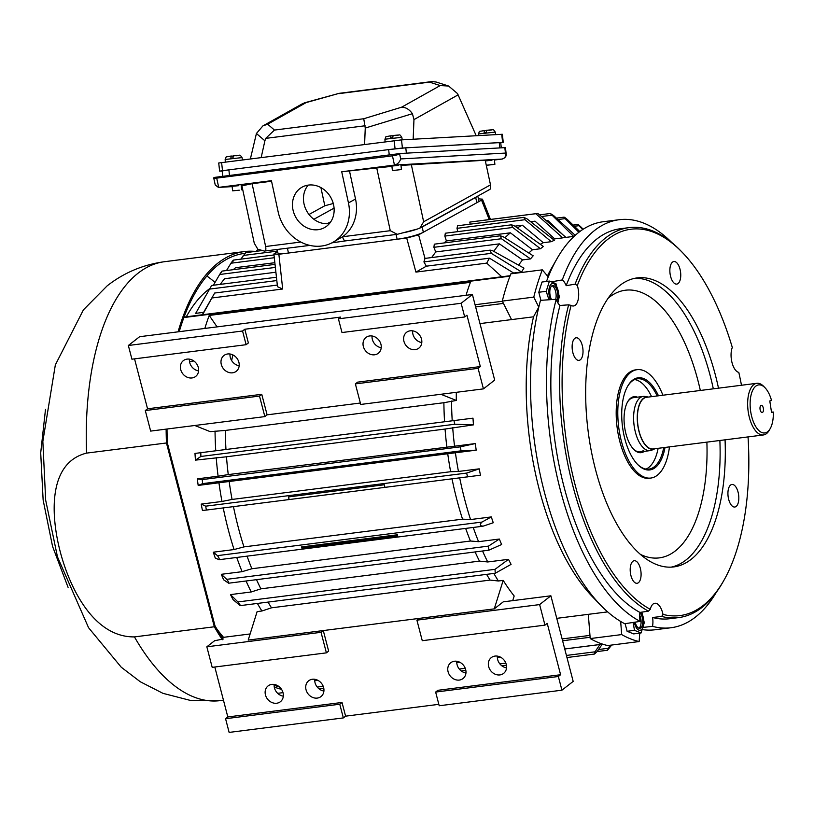 <?xml version="1.0" encoding="UTF-8"?>
<svg xmlns="http://www.w3.org/2000/svg" width="814" height="814" viewBox="0 0 814 814"><rect width="100%" height="100%" fill="white"/><g stroke="black" fill="none" stroke-linecap="round" stroke-linejoin="round"><path stroke-width="1.22" d="M406.379 153.154L405.789 147.833L388.654 149.593L228.876 169.861L222.161 170.94L222.721 176.028M501.292 147.843L500.712 142.613L499.226 142.613L499.816 147.924M405.789 147.833L499.226 142.613M756.847 383.302L646.601 397.293A26.038 12.139 82.8 0 0 639.143 431.491A26.038 12.139 82.8 0 0 653.154 448.952L763.4 434.961A26.038 12.139 -97.2 0 1 749.389 417.511A26.038 12.139 -97.2 0 1 753.744 384.646A26.038 12.139 -97.2 0 1 756.847 383.302A26.038 12.139 -97.2 0 1 763.695 386.375L765.038 387.769A24.217 11.294 -97.2 0 1 771.54 400.519L769.79 400.956L771.55 412.464L773.3 412.026A24.217 11.294 -97.2 0 1 770.217 428.591A24.217 11.294 -97.2 0 1 767.653 431.695A24.217 11.294 -97.2 0 1 751.739 416.717A24.217 11.294 -97.2 0 1 755.789 386.162A24.217 11.294 -97.2 0 1 765.038 387.769M770.217 428.591L769.261 430.27A26.038 12.139 -97.2 0 1 766.503 433.618A26.038 12.139 -97.2 0 1 763.4 434.961M771.509 412.149L773.3 412.026M654.985 448.718A26.333 12.281 -97.2 0 1 654.883 448.768A26.333 12.281 -97.2 0 1 638.634 429.975A26.333 12.281 -97.2 0 1 643.426 398.351A26.333 12.281 -97.2 0 1 648.32 397.039A26.333 12.281 -97.2 0 1 648.432 397.059M648.32 397.039L645.064 396.479A27.31 12.739 82.8 0 0 643.243 396.428A27.31 12.739 82.8 0 0 639.997 397.843A27.31 12.739 82.8 0 0 635.429 432.305A27.31 12.739 82.8 0 0 650.121 450.62A27.31 12.739 82.8 0 0 651.872 450.122L654.883 448.768M760.836 405.504A3.643 1.699 82.8 0 0 760.775 405.555A3.643 1.699 82.8 0 0 760.042 409.147A3.643 1.699 82.8 0 0 761.65 412.433A3.643 1.699 82.8 0 0 762.616 412.352A3.643 1.699 82.8 0 0 763.227 407.753A3.643 1.699 82.8 0 0 760.836 405.504M641.229 612.23A10.379 4.843 -97.2 0 1 643.06 616.646A10.379 4.843 -97.2 0 1 641.32 629.741A10.379 4.843 -97.2 0 1 634.503 623.321A10.379 4.843 -97.2 0 1 634.259 622.283M641.076 632.966L633.658 633.903L627.106 631.288L634.523 630.351L641.076 632.966L644.281 622.73L641.859 612.138M633.048 622.466L634.523 630.351M635.195 622.14A8.374 3.907 82.8 0 0 635.327 622.679A8.374 3.907 82.8 0 0 639.835 628.296A8.374 3.907 82.8 0 0 642.226 617.287A8.374 3.907 82.8 0 0 639.896 612.637M638.959 628.194A8.374 3.907 82.8 0 0 640.537 617.5A8.374 3.907 82.8 0 0 639.672 615.069M627.106 631.288L625.121 623.666M403.52 232.733A20.024 3.225 -12.2 0 0 417.419 229.019A20.024 3.225 167.8 0 1 403.52 232.733M419.79 228.113A20.024 3.225 -12.2 0 0 422.201 226.974L475.681 197.446A20.024 3.225 -12.2 0 0 477.177 196.428A20.024 3.225 167.8 0 1 475.681 197.446L422.201 226.974A20.024 3.225 167.8 0 1 419.79 228.113M396.072 234.463L397.11 239.245L288.461 253.032L287.423 248.25M276.913 249.583L277.533 252.482A20.024 3.225 -12.2 0 0 288.461 253.032M475.651 197.273L476.821 202.717A20.024 3.225 -12.2 0 0 478.825 200.722L477.818 196.072M476.821 202.717L423.331 232.244L422.161 226.801M397.11 239.245A20.024 3.225 -12.2 0 0 423.331 232.244M550.396 299.684A10.379 4.843 -97.2 0 1 551.271 284.045A10.379 4.843 -97.2 0 1 557.682 289.082A10.379 4.843 -97.2 0 1 557.478 302.198M557.865 302.869L559.32 296.55L555.972 283.699L549.419 281.084L546.214 291.32L538.797 292.257L542.002 282.031L549.419 281.084M556.735 300.631A8.374 3.907 82.8 0 0 557.254 291.076A8.374 3.907 82.8 0 0 552.757 285.49A8.374 3.907 82.8 0 0 551.76 285.928A8.374 3.907 82.8 0 0 551.566 299.603M540.893 300.325L538.797 292.257M546.214 291.32L548.951 299.776M555.677 299.318A8.374 3.907 82.8 0 0 555.514 291.086A8.374 3.907 82.8 0 0 551.943 285.806M239.265 190.211L232.611 190.832L239.265 190.211M236.009 155.81C240.323 155.179 239.408 155.179 233.282 155.8L232.997 157.947L230.861 158.201L231.145 156.044L233.058 156.115M486.273 165.222L494.881 164.326L486.294 165.344M489.224 130.311C493.538 129.68 492.633 129.68 486.497 130.301L486.487 130.301C494.953 130.159 492.226 128.144 495.268 132.092L478.378 133.974L478.469 135.582M486.497 130.301L486.212 132.448L484.086 132.702L484.371 130.545L486.284 130.616M483.801 130.616L483.842 130.616C477.553 132.021 480.291 130.179 478.378 133.974M431.735 81.593L339.173 93.335L306.217 102.564L267.653 124.196L274.46 130.067L363.746 118.742L401.617 107.194L440.191 85.572L429.507 82.133L431.735 81.593L436.06 82L448.626 86.04L457.539 93.6L476.2 135.704M440.191 85.572L448.626 86.04M401.617 107.194C405.687 107.194 409.289 109.361 412.423 113.685L413.96 119.607L413.166 139.235M363.746 118.742L365.252 128.063L412.423 113.685M274.46 130.067L265.69 138.38L365.089 125.773M267.653 124.196L262.912 125.895L256.42 133.486L264.896 140.802L265.69 138.38M306.217 102.564L302.991 103.429L262.912 125.895M250.397 158.872L256.42 133.486M364.591 144.393L365.252 128.063M264.896 140.802L261.182 157.509M222.171 171.032L219.627 171.133L218.722 162.993L401.506 139.886L502.36 134.279L503.266 142.419L500.732 142.837M219.627 171.133L227.971 169.973M389.601 149.471L402.411 148.026L503.266 142.419M392.389 170.564L401.444 169.556L392.389 170.564L391.89 166.036L398.534 165.415M232.611 190.832L232.112 186.304L238.756 185.684M485.348 160.969L491.982 160.185M308.486 185.073A23.128 20.116 61.1 0 1 332.509 201.15A23.128 20.116 61.1 0 1 324.471 227.625A23.128 20.116 61.1 0 1 318.111 229.69A23.128 20.116 61.1 0 1 294.088 213.614A23.128 20.116 61.1 0 1 302.126 187.139A23.128 20.116 61.1 0 1 308.486 185.073M329.416 223.565A23.128 20.116 61.1 0 1 329.121 223.606A23.128 20.116 61.1 0 1 306.624 210.867A23.128 20.116 61.1 0 1 308.191 185.114M504.833 147.639L505.433 153.073L506.166 153.917L505.463 147.649L504.833 147.639L400.407 153.49L214.275 177.432A5.464 0.885 167.8 0 0 213.726 177.981A5.464 0.885 167.8 0 0 216.707 178.124L392.46 155.83L394.454 165.079L341.727 171.764L391.921 166.331M320.899 187.576L324.817 205.759L308.994 214.489M333.272 203.5L324.817 205.759M400.407 153.49L399.613 153.917A5.464 0.885 167.8 0 1 392.46 155.83M300.814 242.043L265.639 246.51C266.168 249.644 265.74 251.17 264.347 251.078L257.855 249.226L254.283 243.264L241.9 185.846L252.096 183.689L271.55 181.227M376.719 167.888L390.272 230.698L342.602 236.742L332.661 242.45A40.059 34.839 -118.9 0 1 278.144 211.844L271.428 180.688L218.406 187.403L215.242 184.992L213.726 177.981M400.976 165.415L485.195 160.226L490.506 184.87C491.035 188.003 490.608 189.53 489.204 189.438M313.868 219.281L334.076 208.119M400.702 158.934L505.433 153.073C506.033 156.369 504.914 158.364 502.096 159.056L394.454 165.079C397.446 164.357 399.521 162.312 400.702 158.934L399.613 153.917M332.661 242.45A40.059 34.839 -118.9 0 0 348.453 202.92L341.727 171.764M265.639 246.51L252.096 183.689M309.859 245.401L264.347 251.078M390.272 230.698L397.232 234.32L417.633 228.958L419.902 228.042L423.646 221.774L411.263 164.367M331.898 242.857L345.645 240.863A5.464 2.544 82.8 0 1 342.602 236.742A40.059 34.839 -118.9 0 0 355.525 199.013L349.562 171.327M330.799 221.723L327.116 223.748M395.787 135.541C400.101 134.91 399.186 134.91 393.06 135.521L392.775 137.678L390.639 137.922L390.923 135.775L392.836 135.846M326.394 652.859L321.042 632.315L323.29 630.565L248.199 640.089L257.122 611.609L261.915 610.999L271.5 607.814L490.079 580.087L498.382 580.993L503.184 580.392L494.261 608.872L323.29 630.565L328.642 651.108L326.394 652.859L212.189 667.348L206.837 646.804L214.652 640.71L223.199 639.051A219.404 102.32 -97.2 0 1 214.977 625.783L167.308 442.796A219.404 102.32 -97.2 0 1 167.012 429.019M279.538 687.036A219.404 102.32 -97.2 0 1 274.125 685.215M179.222 331.685A219.404 102.32 -97.2 0 1 218.467 264.733A219.404 102.32 -97.2 0 1 244.587 253.378A219.404 102.32 -97.2 0 1 244.841 253.347M178.073 331.827A221.215 103.175 -97.2 0 1 218.02 263.024A221.215 103.175 -97.2 0 1 244.363 251.577A221.215 103.175 -97.2 0 1 255.291 251.424M166.453 442.979L214.326 626.77L134.442 636.904C93.132 637.403 69.353 586.792 60.144 551.414C50.936 516.076 47.578 462.861 86.569 453.113L166.453 442.979A221.215 103.175 -97.2 0 1 166.137 429.131M265.456 694.932A10.012 8.537 -128 0 0 280.403 701.719A10.012 8.537 -128 0 0 283.028 692.704A10.012 8.537 -128 0 0 268.081 685.927A10.012 8.537 -128 0 0 265.456 694.932M283.323 696.174A10.012 8.537 52 0 1 274.46 687.911A10.012 8.537 52 0 1 274.165 684.442M306.044 689.784A10.012 8.537 -128 0 0 320.991 696.57A10.012 8.537 -128 0 0 323.616 687.555A10.012 8.537 -128 0 0 308.669 680.779A10.012 8.537 -128 0 0 306.044 689.784M323.911 691.025A10.012 8.537 52 0 1 315.049 682.763A10.012 8.537 52 0 1 314.753 679.293M448.087 671.764A10.012 8.537 -128 0 0 463.034 678.55A10.012 8.537 -128 0 0 465.659 669.535A10.012 8.537 -128 0 0 450.712 662.759A10.012 8.537 -128 0 0 448.087 671.764M456.796 661.273A10.012 8.537 -128 0 0 457.092 664.733A10.012 8.537 -128 0 0 465.954 673.005M488.665 666.615A10.012 8.537 -128 0 0 503.612 673.402A10.012 8.537 -128 0 0 506.247 664.387A10.012 8.537 -128 0 0 491.29 657.61A10.012 8.537 -128 0 0 488.665 666.615M497.385 656.125A10.012 8.537 -128 0 0 497.669 659.584A10.012 8.537 -128 0 0 506.532 667.856M363.349 346.489A10.012 8.537 -128 0 0 378.307 353.266A10.012 8.537 -128 0 0 380.932 344.251A10.012 8.537 -128 0 0 365.985 337.474A10.012 8.537 -128 0 0 363.349 346.489M381.227 347.72A10.012 8.537 52 0 1 372.364 339.458A10.012 8.537 52 0 1 372.069 335.989M403.937 341.341A10.012 8.537 -128 0 0 418.884 348.117A10.012 8.537 -128 0 0 421.51 339.102A10.012 8.537 -128 0 0 406.562 332.326A10.012 8.537 -128 0 0 403.937 341.341M421.805 342.572A10.012 8.537 52 0 1 412.942 334.31A10.012 8.537 52 0 1 412.647 330.84M221.306 364.509A10.012 8.537 -128 0 0 236.263 371.286A10.012 8.537 -128 0 0 238.889 362.271A10.012 8.537 -128 0 0 223.942 355.494A10.012 8.537 -128 0 0 221.306 364.509M239.184 365.74A10.012 8.537 52 0 1 230.321 357.478A10.012 8.537 52 0 1 230.026 354.009M180.728 369.658A10.012 8.537 -128 0 0 195.675 376.434A10.012 8.537 -128 0 0 198.301 367.419A10.012 8.537 -128 0 0 183.353 360.643A10.012 8.537 -128 0 0 180.728 369.658M198.596 370.889A10.012 8.537 52 0 1 189.733 362.627A10.012 8.537 52 0 1 189.438 359.157M532.498 249.745L510.419 232.814L446.387 240.934L444.841 236.08L445.339 233.221L511.609 224.806L514.631 225.997L543.376 246.479A194.821 90.863 82.8 0 0 541.931 247.578A194.821 90.863 82.8 0 0 540.486 248.738L532.498 249.745A194.821 90.863 82.8 0 0 528.835 253.032M511.273 224.939L512.749 227.462L540.486 248.738M639.733 633.139L639.143 641.554A218.488 101.903 -97.2 0 1 621.682 634.584L620.665 621.458A205.657 95.91 -97.2 0 1 600.936 605.474L592.907 597.211A194.821 90.863 -97.2 0 1 539.295 489.631A194.821 90.863 -97.2 0 1 533.516 316.809L538.787 307.122L533.781 297.11A218.488 101.903 -97.2 0 1 542.317 269.841L548.249 276.902A205.657 95.91 82.8 0 0 546.489 281.461M482.539 526.271L219.037 559.706L215.252 558.017A194.821 90.863 -97.2 0 1 213.309 552.187L217.45 555.636L481.99 522.069L491.32 516.921L470.553 519.556A194.821 90.863 -97.2 0 1 464.601 499.104A194.821 90.863 -97.2 0 1 459.707 477.92M491.32 516.921A194.821 90.863 82.8 0 0 493.264 522.741L483.333 526.088C479.822 526.109 479.375 524.765 481.99 522.069M488.481 546.123L488.858 550.193L228.663 583.2L223.606 579.782A194.821 90.863 -97.2 0 1 221.327 574.308L226.73 579.334L488.481 546.123L499.348 539.041L478.571 541.676A194.821 90.863 -97.2 0 1 473.219 527.462M499.348 539.041A194.821 90.863 82.8 0 0 501.628 544.515L488.858 550.193M495.034 569.332L495.217 573.27L240.191 605.626L233.069 599.633A194.821 90.863 -97.2 0 1 230.474 594.607L237.932 601.943L495.034 569.332L508.485 559.33L487.718 561.965A194.821 90.863 -97.2 0 1 482.529 550.997M508.485 559.33A194.821 90.863 82.8 0 0 511.08 564.367L495.217 573.27M498.382 580.993A194.821 90.863 -97.2 0 1 493.854 573.443M503.184 580.392A194.821 90.863 82.8 0 0 514.173 595.99L512.708 600.64A194.821 90.863 82.8 0 0 512.718 600.64M556.756 618.345L588.319 614.336L590.211 638.573A218.488 101.903 82.8 0 0 607.671 645.553L639.143 641.554M607.661 611.884L588.319 614.336M551.79 281.786L562.281 279.924A13.848 6.461 -97.2 0 1 566.168 285.694L575.122 284.137L577.33 285.521A14.571 6.797 -97.2 0 1 577.716 286.843A14.571 6.797 -97.2 0 1 573.331 306.003A14.571 6.797 -97.2 0 1 571.113 305.392L568.63 304.843L559.971 305.464A196.55 91.667 82.8 0 0 564.061 486.955A196.55 91.667 82.8 0 0 639.936 612.423L648.422 611.151L650.274 609.31A14.571 6.797 -97.2 0 1 654.629 603.296A14.571 6.797 -97.2 0 1 662.677 613.023A14.571 6.797 -97.2 0 1 663.003 614.397L661.68 616.452L652.594 617.49A196.55 91.667 82.8 0 0 669.82 618.711L678.611 617.602A196.55 91.667 -97.2 0 1 661.68 616.452M620.665 621.458A205.657 95.91 82.8 0 0 624.725 623.728L640.119 621.397A205.657 95.91 -97.2 0 1 560.317 489.875A205.657 95.91 -97.2 0 1 556.216 299.287L540.496 300.346A205.657 95.91 82.8 0 0 538.787 307.122A205.657 95.91 -97.2 0 0 544.332 491.91A205.657 95.91 -97.2 0 0 600.936 605.474M640.119 621.397A13.848 6.461 -97.2 0 1 639.936 612.423M648.422 611.151A196.55 91.667 -97.2 0 1 572.853 485.836A196.55 91.667 -97.2 0 1 568.63 304.843M670.614 276.475A11.376 5.311 82.8 0 0 676.739 284.106A11.376 5.311 82.8 0 0 679.995 269.149A11.376 5.311 82.8 0 0 673.87 261.528A11.376 5.311 82.8 0 0 670.614 276.475M572.883 352.737A11.376 5.311 82.8 0 0 579.008 360.368A11.376 5.311 82.8 0 0 582.264 345.421A11.376 5.311 82.8 0 0 576.139 337.79A11.376 5.311 82.8 0 0 572.883 352.737M630.952 575.661A11.376 5.311 82.8 0 0 637.067 583.292A11.376 5.311 82.8 0 0 640.333 568.345A11.376 5.311 82.8 0 0 634.208 560.714A11.376 5.311 82.8 0 0 630.952 575.661M728.683 499.399A11.376 5.311 82.8 0 0 734.798 507.03A11.376 5.311 82.8 0 0 738.064 492.083A11.376 5.311 82.8 0 0 731.939 484.452A11.376 5.311 82.8 0 0 728.683 499.399M671.204 567.134A145.655 67.928 82.8 0 0 719.871 440.486M713.318 388.827A145.655 67.928 82.8 0 0 710.337 376.21A145.655 67.928 82.8 0 0 634.564 278.347M718.497 388.166A145.655 67.928 82.8 0 0 715.516 375.549A145.655 67.928 82.8 0 0 637.138 277.91A145.655 67.928 82.8 0 0 595.431 469.261A145.655 67.928 82.8 0 0 673.799 566.91A145.655 67.928 82.8 0 0 725.06 439.825M577.33 285.521A194.729 90.822 -97.2 0 1 607.773 239.306A194.729 90.822 -97.2 0 1 682.152 252.238A194.729 90.822 -97.2 0 1 732.305 347.436A14.571 6.797 -97.2 0 0 732.03 362.668A14.571 6.797 -97.2 0 0 738.807 372.395A194.729 90.822 -97.2 0 1 741.483 385.256M575.122 284.137A196.55 91.667 -97.2 0 1 605.738 237.8A196.55 91.667 -97.2 0 1 629.141 227.625A196.55 91.667 -97.2 0 1 680.799 250.844L682.152 252.238M637.097 369.678L635.49 369.882A54.619 25.478 82.8 0 0 619.851 441.646A54.619 25.478 82.8 0 0 649.246 478.256L650.844 478.052A54.619 25.478 -97.2 0 1 621.448 441.442A54.619 25.478 -97.2 0 1 637.097 369.678A54.619 25.478 -97.2 0 1 662.911 395.217M637.27 464.092A45.523 21.225 82.8 0 0 648.9 469.129A45.523 21.225 82.8 0 0 654.314 466.768A45.523 21.225 82.8 0 0 663.715 447.608M658.475 395.787A46.429 21.652 82.8 0 0 632.6 380.209A46.429 21.652 82.8 0 0 627.675 386.172A46.429 21.652 82.8 0 0 637.606 464.438A46.429 21.652 82.8 0 0 655.341 467.521A46.429 21.652 82.8 0 0 665.028 447.446M657.163 395.95A45.523 21.225 82.8 0 0 637.443 378.815A45.523 21.225 82.8 0 0 632.02 381.166A45.523 21.225 82.8 0 0 627.441 386.599M646.051 469.078A45.523 21.225 82.8 0 0 658.129 448.321M633.373 448.982A27.31 12.739 82.8 0 0 640.211 451.872A27.31 12.739 82.8 0 0 643.467 450.457M637.433 397.171A28.225 13.166 82.8 0 0 630.667 398.148A28.225 13.166 82.8 0 0 627.675 401.76A28.225 13.166 82.8 0 0 633.709 449.338A28.225 13.166 82.8 0 0 644.301 451.353M643.243 396.428L633.343 397.69A27.31 12.739 82.8 0 0 630.087 399.104A27.31 12.739 82.8 0 0 627.431 402.197M542.317 269.841L510.846 273.84A218.488 101.903 82.8 0 0 502.299 301.099L511.548 319.597L479.975 323.606M651.576 396.662A45.523 21.225 82.8 0 0 634.696 379.568M669.464 446.876A54.619 25.478 -97.2 0 1 650.844 478.052M748.035 436.915A194.729 90.822 -97.2 0 1 723.799 580.535L722.842 582.214A196.55 91.667 -97.2 0 1 678.611 617.602M723.799 580.535A194.729 90.822 -97.2 0 1 663.003 614.397M650.274 609.31A194.729 90.822 -97.2 0 1 571.113 305.392M652.594 617.49A13.848 6.461 -97.2 0 1 652.513 626.342L643.386 627.38M716.269 592.409A205.657 95.91 -97.2 0 1 670.97 627.747A205.657 95.91 -97.2 0 1 652.513 626.342M559.971 305.464A13.848 6.461 -97.2 0 1 556.216 299.287M562.281 279.924A205.657 95.91 -97.2 0 1 619.2 219.709A205.657 95.91 -97.2 0 1 671.886 242.613M629.141 227.625L620.349 228.744A196.55 91.667 82.8 0 0 566.168 285.694M670.97 627.747L654.995 629.771A205.657 95.91 -97.2 0 1 642.602 629.639M548.249 276.902A205.657 95.91 -97.2 0 1 556.949 258.76A205.657 95.91 -97.2 0 1 603.225 221.734L619.2 219.709M547.446 275.946A194.821 90.863 -97.2 0 1 551.241 268.762L556.949 258.76M574.114 236.345L565.12 237.495A194.821 90.863 82.8 0 0 562.718 237.861L554.731 238.878A194.821 90.863 82.8 0 0 553.011 239.235M457.824 231.634L457 228.337L524.979 219.709L523.85 217.358L526.984 218.824L554.365 240.303A194.821 90.863 82.8 0 0 551.281 241.687L543.284 242.694A194.821 90.863 82.8 0 0 540.303 244.281M522.547 259.91L499.399 243.864L435.724 251.943L433.903 247.314L434.31 244.169L500.325 235.795L503.174 236.732L533.18 255.8A194.821 90.863 82.8 0 0 530.545 258.903L522.547 259.91A194.821 90.863 82.8 0 0 518.61 265.15M424.654 258.445L490.191 250.132L492.816 250.834L523.951 268.121A194.821 90.863 82.8 0 0 521.601 272.008L513.614 273.016A194.821 90.863 82.8 0 0 513.329 273.524M533.781 297.11L502.299 301.099M533.516 316.809L511.548 319.597M456.308 392.317A194.821 90.863 82.8 0 0 456.308 400.447L443.884 402.716L225.295 430.443L210.246 431.664L194.8 425.488M452.197 420.37A194.821 90.863 -97.2 0 1 451.516 401.058M472.995 418.162A194.821 90.863 82.8 0 0 473.463 424.857L445.065 429.049L226.475 456.786L195.441 460.134A194.821 90.863 -97.2 0 1 194.984 453.429L472.995 418.162M201.211 504.1L205.688 506.176L206.38 510.063L202.442 510.47A194.821 90.863 -97.2 0 1 201.211 504.1L221.978 501.465A194.821 90.863 -97.2 0 1 218.946 482.794L198.178 485.429A194.821 90.863 -97.2 0 1 197.314 478.846L202.228 479.588L460.164 446.866L475.325 443.569L454.558 446.204A194.821 90.863 -97.2 0 1 452.686 427.492M475.325 443.569A194.821 90.863 82.8 0 0 476.19 450.152L218.946 482.794M205.688 506.176L466.636 473.076L479.222 468.833L458.445 471.469A194.821 90.863 -97.2 0 1 455.423 452.788M479.222 468.833A194.821 90.863 82.8 0 0 480.453 475.203L289.051 499.572A294.963 137.566 -97.2 0 1 288.492 496.937L384.35 484.768A294.963 137.566 82.8 0 0 384.92 487.403M621.682 634.584L590.211 638.573M360.348 403.022L267.104 414.845L264.855 416.605L150.651 431.094L145.299 410.551L147.548 408.791L134.544 358.852M480.331 366.575L466.951 315.211L464.702 316.972L461.141 303.276L338.421 318.844L340.679 317.084L244.811 329.243L248.372 342.948L246.123 344.698L131.919 359.188L128.347 345.492L139.611 336.711L472.395 294.485L494.688 380.087L483.435 388.878L478.083 368.335L480.331 366.575L357.621 382.142L355.372 383.903L360.724 404.446L483.435 388.878M223.514 637.331A194.821 90.863 -97.2 0 1 216.697 628.734M186.304 316.788A194.821 90.863 -97.2 0 1 209.798 288.583M261.915 610.999A194.821 90.863 -97.2 0 1 257.387 603.439M230.474 594.607L251.241 591.971A194.821 90.863 -97.2 0 1 246.062 580.993M221.327 574.308L242.104 571.672A194.821 90.863 -97.2 0 1 236.742 557.458M213.309 552.187L234.076 549.552A194.821 90.863 -97.2 0 1 223.229 507.916M197.314 478.846L218.091 476.21A194.821 90.863 -97.2 0 1 216.219 457.499M215.73 450.366A194.821 90.863 -97.2 0 1 215.038 431.054M564.478 647.995A216.666 101.048 82.8 0 0 566.229 648.473L564.651 648.677M499.949 656.888L497.344 657.213M459.361 662.036L456.756 662.362M317.318 680.056L314.713 680.382M202.289 314.764A194.821 90.863 -97.2 0 1 203.327 312.902L213.868 294.414A214.845 100.203 -97.2 0 1 214.672 293.03L277.32 285.083M203.642 312.342L195.655 313.359L211.03 286.579M204.833 328.429A216.666 101.048 -97.2 0 1 209.218 315.445L470.421 282.316A216.666 101.048 82.8 0 0 466.035 295.299M440.862 394.271L456.308 400.447M251.241 591.971L260.877 588.848A192.084 89.591 -97.2 0 1 256.512 579.67M271.5 607.814A192.084 89.591 -97.2 0 1 268.03 602.085M242.104 571.672L251.841 568.752A192.084 89.591 -97.2 0 1 247.08 556.145M234.076 549.552L243.946 546.896A192.084 89.591 -97.2 0 1 233.455 506.623M221.978 501.465L232.061 499.44A192.084 89.591 -97.2 0 1 229.202 481.796M218.091 476.21L228.256 474.593A192.084 89.591 -97.2 0 1 226.475 456.786M225.946 449.074A192.084 89.591 -97.2 0 1 225.295 430.443M195.441 460.134L200.885 456.461L200.804 452.269M200.885 456.461L454.792 424.247L473.463 424.857M454.558 446.204L228.256 474.593M198.178 485.429L202.615 483.628L202.228 479.588M202.615 483.628L461.131 450.834L476.19 450.152M458.445 471.469L450.651 471.713L232.061 499.44M206.38 510.063L289.051 499.572M470.553 519.556L462.535 519.159L243.946 546.896M218.793 559.656C219.556 559.126 219.108 557.783 217.45 555.636M478.571 541.676L470.441 541.025L251.841 568.752M228.276 583.048C229.11 582.926 228.592 581.684 226.73 579.334M487.718 561.965L479.466 561.111L260.877 588.848M239.672 605.321C240.588 605.596 240.008 604.476 237.932 601.943M217.084 326.882L209.218 315.445M231.644 360.571A192.084 89.591 -97.2 0 1 232.906 354.924M599.877 644.535L595.085 651.811L594.515 654.039L597.181 651.505L602.238 644.24M610.032 645.248L607.539 650.244L611.68 645.044M583.2 229.212L581.104 227.116C578.205 224.42 577.482 223.942 578.937 225.682L582.712 229.528M579.833 231.542L567.338 219.495C564.265 216.9 563.532 216.605 565.15 218.63L578.876 232.275M256.196 251.312L258.018 249.277M240.791 259.167L245.797 252.625L262.383 250.529M226.485 270.543L230.962 263.217C233.262 259.92 233.883 259.432 232.835 261.752M274.847 262.698L235.602 267.674A214.845 100.203 -97.2 0 0 233.242 269.678M213.37 285.256L219.668 274.491C221.774 271.154 222.344 270.482 221.377 272.487M275.895 272.222L224.583 278.734A214.845 100.203 -97.2 0 0 220.258 284.381M202.605 314.723L211.905 297.985A214.845 100.203 -97.2 0 1 213.868 294.414M211.905 297.985L282.692 289.011L278.866 254.253L406.705 238.034L415.934 272.1L486.721 263.126L501.79 276.77M267.104 414.845L261.752 394.302L147.548 408.791M490.079 580.087A192.084 89.591 -97.2 0 1 486.609 574.358M479.456 561.111A192.084 89.591 -97.2 0 1 475.101 551.943M470.431 541.025A192.084 89.591 -97.2 0 1 465.659 528.418M462.535 519.159A192.084 89.591 -97.2 0 1 452.035 478.897M450.641 471.713A192.084 89.591 -97.2 0 1 447.781 454.059M446.835 446.866A192.084 89.591 -97.2 0 1 445.065 429.049M444.536 421.347A192.084 89.591 -97.2 0 1 443.884 402.716M453.836 420.166L454.792 424.247M460.164 446.866L461.131 450.834M466.636 473.076L467.602 476.923M289.173 499.552L288.492 496.937M482.539 526.282L483.333 526.088M301.811 548.097L301.516 546.947L397.385 534.778L397.68 535.927L301.811 548.097L301.516 546.947M560.602 674.735L437.891 690.303L435.643 692.063L439.204 705.758L561.925 690.191L558.353 676.495L560.602 674.735L547.222 623.371L544.973 625.132L539.621 604.588L416.91 620.156L419.159 618.396M539.621 604.588L550.885 595.797L573.178 681.399L561.925 690.191M494.261 608.872L503.266 601.841L550.885 595.797M573.127 225.081L577.981 224.471L578.937 225.682L574.348 226.261M556.4 218.121L564.133 217.145L565.15 218.63L557.956 219.536M278.866 254.253L273.891 253.978L277.36 251.689M273.891 253.978L277.493 286.701L282.692 289.011M478.418 198.84L482.458 199.155L481.542 200.112L418.599 234.859L406.705 238.034M415.934 272.1L426.353 266.178L423.911 261.904L425.01 258.506L418.599 234.859M513.614 273.016L489.489 258.17A214.845 100.203 82.8 0 0 486.721 263.126M489.489 258.17L426.353 266.178M499.399 243.864A214.845 100.203 82.8 0 0 493.783 251.373M500.325 235.795L501.455 238.736L530.545 258.903M510.419 232.814A214.845 100.203 82.8 0 0 504.884 237.82M543.284 242.694L522.354 225.203A214.845 100.203 82.8 0 0 517.328 227.92M522.354 225.203L514.845 226.16M524.979 219.709L551.281 241.687M554.731 238.878L535.012 221.164A214.845 100.203 82.8 0 0 531.064 222.019M470.166 224.165L469.79 222.09L535.826 213.716L562.718 237.861M535.012 221.164L530.677 221.713M565.964 237.393L537.83 213.421A222.13 103.602 82.8 0 0 537.718 213.441A222.13 103.602 82.8 0 0 535.826 213.716M537.616 213.451L469.79 222.09M562.718 234.625L548.158 220.777A214.845 100.203 82.8 0 0 546.255 220.604M575.244 235.317L553.571 215.537L550.335 213.492L573.646 236.406M490.191 250.132L491.3 253.347L521.601 272.008M461.141 303.276L472.395 294.485M244.811 329.243L242.562 331.003L128.347 345.492M264.855 416.605L259.503 396.062L261.752 394.302M145.299 410.551L259.503 396.062M355.372 383.903L478.083 368.335M338.421 318.844L341.992 332.539L464.702 316.972M246.123 344.698L242.562 331.003M416.91 620.156L422.263 640.699L544.973 625.132M345.594 716.157L342.022 702.462L339.774 704.222L343.345 717.917L345.594 716.157L438.838 704.334M558.353 676.495L435.643 692.063M431.634 257.56L435.724 251.943M444.088 242.938L446.387 240.934M457 228.337L457.58 225.763L523.85 217.358M537.718 213.441L471.845 221.795M343.345 717.917L229.131 732.407L225.57 718.711L227.818 716.951L214.815 667.022M206.837 646.804L321.042 632.315M227.818 716.951L342.022 702.462M225.57 718.711L339.774 704.222M222.171 637.504L250.122 633.953M281.522 689.336A221.215 103.175 -97.2 0 1 274.277 687.047M222.324 639.733A221.215 103.175 -97.2 0 1 214.326 626.77M388.654 149.593L389.245 154.904M228.876 169.861L229.467 175.173M233.262 155.8C241.738 155.657 239.001 153.643 242.043 157.59L225.152 159.473L225.305 162.057M225.152 159.473C227.065 155.678 224.328 157.519 230.576 156.115L230.616 156.115M429.507 82.133L338.98 93.62M413.96 119.607L458.119 94.851M222.507 170.665L221.601 162.525M501.719 134.279L502.625 142.419M401.506 139.886L402.411 148.026M394.159 140.639L395.065 148.779M216.707 178.124L218.701 187.373L232.143 186.62L218.406 187.403M241.951 186.08L241.249 186.121L241.951 186.07M506.166 153.917C506.542 156.196 505.199 157.906 502.146 159.045L494.403 160.032L502.096 159.056A3.643 1.699 82.8 0 0 502.146 159.045L502.146 159.045A3.643 1.699 82.8 0 0 502.228 159.035M490.506 184.87L423.646 221.774M348.453 202.92L355.525 199.013M393.04 135.531C401.516 135.378 398.779 133.374 401.821 137.322L384.93 139.204L385.083 141.789M384.93 139.204C386.843 135.409 384.106 137.251 390.354 135.846L390.394 135.836M215.018 282.438A219.404 102.32 82.8 0 0 206.868 276.007M86.569 453.113A221.215 103.175 -97.2 0 1 138.126 273.158A221.215 103.175 -97.2 0 1 164.469 261.711C142.989 264.672 123.87 272.731 107.122 285.887L83.415 309.859L55.342 364.906L42.847 441.361L45.665 500.132L57.458 556.837L88.563 627.716L121.266 667.236L140.323 681.786L162.963 693.345L190.975 700.569L220.156 700.63A221.215 103.175 -97.2 0 1 134.442 636.904M275.356 685.683L277.228 685.439M317.857 680.321L314.723 680.718L317.816 680.29M456.766 662.667L459.859 662.27M497.354 657.519L500.437 657.122M564.733 648.972L602.665 644.159M640.506 554.436A134.9 62.912 82.8 0 0 706.888 442.134M700.335 390.476A134.9 62.912 82.8 0 0 697.974 380.677A134.9 62.912 82.8 0 0 608.017 298.3M193.854 360.989L189.509 361.548M590.109 637.281L562.596 640.771M475.061 304.741L502.391 301.272M509.951 276.18L183.883 317.552M189.428 359.35L190.049 359.269M589.957 635.398L562.118 638.929M595.085 651.811L566.422 655.443M505.83 663.135L499.867 663.888M465.252 668.284L459.279 669.037M323.209 686.304L317.236 687.057M608.139 648.3L598.565 649.521M243.193 255.464L277.248 251.139M230.962 263.217L274.308 257.712M219.668 274.491L275.376 267.419M209.503 289.102L276.821 280.565M475.641 306.929L503.449 303.408M433.903 247.314L501.455 238.736M444.841 236.08L512.749 227.462M541.463 216.514L551.414 215.252M423.911 261.904L491.3 253.347M481.542 200.112L489.245 219.587M640.211 451.872L650.121 450.62M241.666 189.825L241.158 185.297M242.043 157.59L242.419 159.89M494.881 164.326L494.383 159.798M495.268 132.092L495.685 134.615M304.507 102.808L339.173 93.335M419.902 228.042L489.936 189.377M345.645 240.863L397.232 234.32M401.444 169.556L400.936 165.028M401.821 137.322L402.238 139.845M244.363 251.577L164.469 261.711M275.417 685.703L277.269 685.469M456.766 662.698L459.9 662.301M497.354 657.549L500.478 657.152M564.733 648.992L602.726 644.179M184.066 317.073L510.124 275.712M319.2 688.97L323.799 688.39M461.243 670.95L465.842 670.37M501.821 665.801L506.42 665.221M566.961 657.539L594.515 654.039M597.14 651.566L607.539 650.244M233.455 260.093L274.003 254.955M221.998 271.113L275.04 264.377M211.63 285.47L276.455 277.248M490.476 219.434L482.458 199.155M550.335 213.492L539.509 214.865M68.081 587.352L52.564 546.408L43.142 500.091L40.7 452.889L45.503 409.361M283.018 692.653L277.686 693.325M223.453 700.213L220.156 700.63"/></g></svg>
